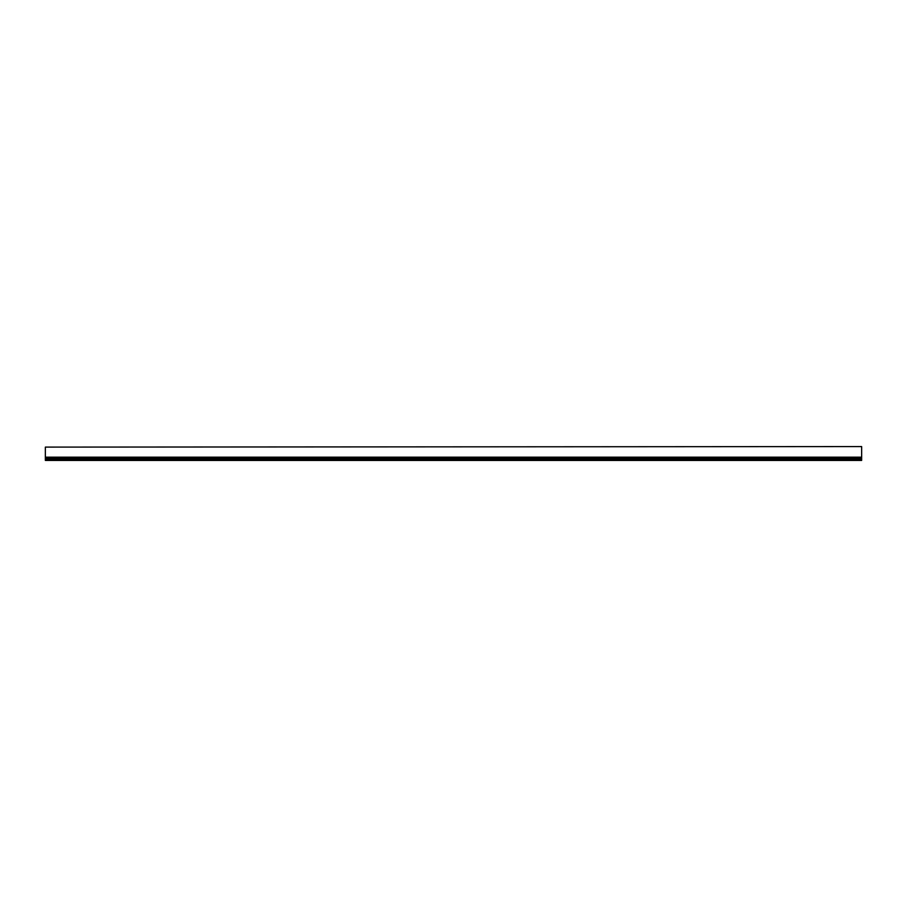 <?xml version="1.0" encoding="UTF-8"?>
<svg xmlns="http://www.w3.org/2000/svg" width="907" height="907" viewBox="0 0 907 907"><rect width="100%" height="100%" fill="white"/><g stroke="black" fill="none" stroke-linecap="round" stroke-linejoin="round"><path stroke-width="1.36" d="M45.35 460.427L861.65 460.427L861.65 459.69L45.35 459.69L45.35 460.427M45.35 447.106L861.65 446.573L45.35 447.106L45.35 459.509L861.65 459.69M861.65 447.106L861.65 459.509M861.65 457.173L45.35 457.173M861.65 458.386L45.35 458.386M861.65 459.475L45.35 459.475"/></g></svg>

